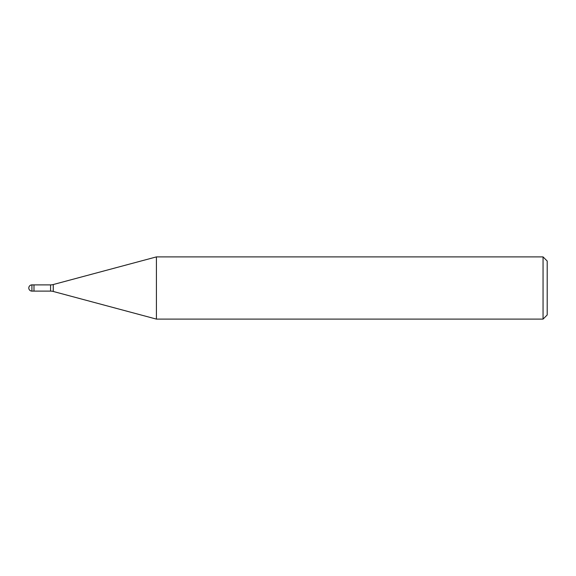 <?xml version="1.0" encoding="UTF-8"?>
<svg xmlns="http://www.w3.org/2000/svg" width="576" height="576" viewBox="0 0 576 576"><rect width="100%" height="100%" fill="white"/><g stroke="black" fill="none" stroke-linecap="round" stroke-linejoin="round"><path stroke-width="0.86" d="M50.573 291.11L33.984 291.11L33.984 284.89L50.573 284.89A10.368 10.368 0 0 0 53.258 284.537L156.413 256.896L543.053 256.896L547.2 261.043L547.2 314.957L543.053 319.104L156.413 319.104L53.258 291.463A10.368 10.368 0 0 0 50.573 291.11L50.573 284.89M156.413 319.104L156.413 256.896L156.413 319.104M543.053 319.104L543.053 256.896M33.984 290.693L33.984 284.89L31.91 284.89A3.11 3.11 0 0 0 28.8 288A3.11 3.11 0 0 0 31.91 291.11L31.91 284.89M53.258 291.463L53.258 284.537M31.91 291.11L33.984 291.11"/></g></svg>
